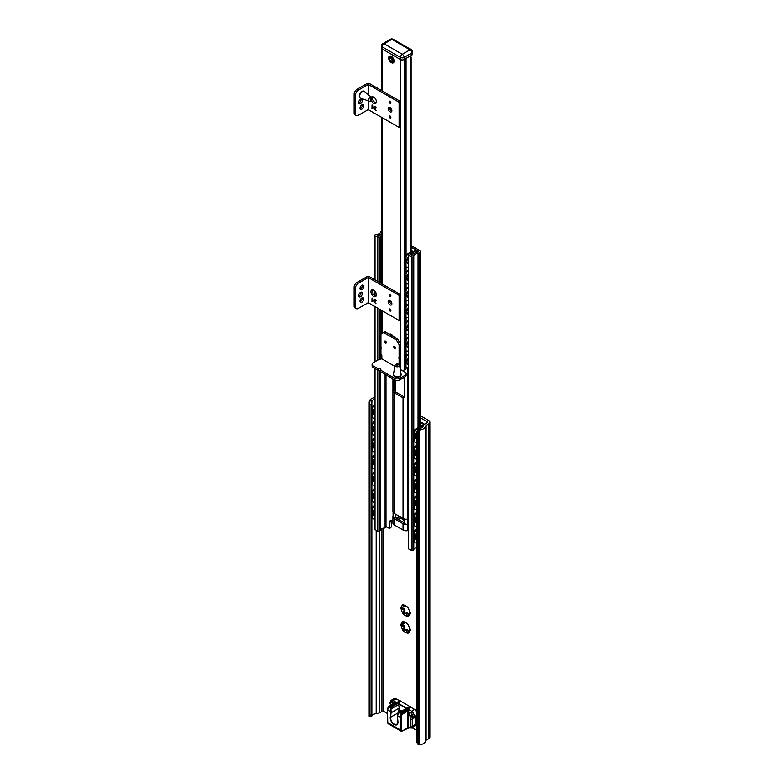 <?xml version="1.0" encoding="UTF-8"?>
<svg xmlns="http://www.w3.org/2000/svg" width="784" height="784" viewBox="0 0 784 784"><rect width="100%" height="100%" fill="white"/><g stroke="black" fill="none" stroke-linecap="round" stroke-linejoin="round"><path stroke-width="1.18" d="M420.508 415.765L428.554 420.41A4.498 2.597 180 0 1 429.867 422.243A4.498 2.597 180 0 1 428.554 424.085L426.153 425.467A1.284 0.745 0 0 0 425.771 425.957A7.458 4.302 180 0 1 419.597 430.024L419.891 428.456A4.88 2.822 0 0 0 423.184 426.084L423.203 425.996A5.145 2.969 180 0 1 424.673 424.222L427.192 422.772A1.284 0.745 0 0 0 427.564 422.243A1.284 0.745 0 0 0 427.192 421.723L420.508 417.862M402.751 607.218A6.429 3.714 -120 0 0 402.78 607.678L403.25 608.296A1.803 1.039 60 0 1 404.72 609.785A1.803 1.039 60 0 1 404.524 611.471A1.803 1.039 60 0 1 404.495 611.491L403.025 612.333M404.466 611.51L404.515 612.147A6.429 3.714 -120 0 0 405.524 613.402M404.485 605.219L407.21 606.787A6.429 3.714 60 0 1 408.239 608.07L408.366 608.609A6.105 3.528 60 0 1 409.689 612.02L409.973 612.539A6.429 3.714 60 0 1 409.973 613.921L409.395 613.029L408.239 616.391A6.429 3.714 60 0 1 407.21 616.489L406.837 613.255L405.446 613.451L406.386 612.902A1.803 1.039 60 0 1 407.641 613.255A1.803 1.039 60 0 1 408.533 614.852L408.572 615.019M404.887 605.503A1.803 1.039 60 0 1 404.524 606.591A1.803 1.039 60 0 1 404.27 606.669M404.887 622.29A1.803 1.039 60 0 1 404.524 623.378A1.803 1.039 60 0 1 404.27 623.456M402.751 624.005A6.429 3.714 -120 0 0 402.78 624.466L403.25 625.083A1.803 1.039 60 0 1 404.72 626.573A1.803 1.039 60 0 1 404.524 628.258A1.803 1.039 60 0 1 404.495 628.278L403.025 629.121M404.466 628.298L404.515 628.935A6.429 3.714 -120 0 0 405.524 630.189M404.485 622.006L407.21 623.574A6.429 3.714 60 0 1 408.239 624.858L408.366 625.397A6.105 3.528 60 0 1 409.689 628.817L409.973 629.327A6.429 3.714 60 0 1 409.973 630.708L409.395 629.817L408.239 633.178A6.429 3.714 60 0 1 407.21 633.276L406.837 630.042L405.446 630.238L406.386 629.689A1.803 1.039 60 0 1 407.641 630.042A1.803 1.039 60 0 1 408.533 631.639L408.572 631.806M405.446 630.238L403.74 631.267A6.429 3.714 60 0 1 402.702 629.983L404.279 626.867L400.967 625.514A6.429 3.714 60 0 1 400.967 624.133L404.279 623.456L402.662 621.683A6.429 3.714 60 0 1 403.74 621.575L404.142 621.918A6.105 3.528 60 0 1 406.798 623.447M401.251 626.034A6.105 3.528 60 0 0 402.574 629.444L404.524 628.258M404.142 631.394L404.132 631.404A6.105 3.528 60 0 0 406.798 632.933M409.993 630.503L409.395 629.817M405.446 613.451L403.74 614.48A6.429 3.714 60 0 1 402.702 613.196L404.279 610.079L400.967 608.727A6.429 3.714 60 0 1 400.967 607.345L404.279 606.669L402.702 604.876A6.429 3.714 60 0 1 403.74 604.787L404.142 605.13A6.105 3.528 60 0 1 406.798 606.659L406.808 606.649M401.251 609.246A6.105 3.528 60 0 0 402.574 612.657L404.524 611.471M409.993 613.715L409.395 613.029M409.689 630.904A6.105 3.528 60 0 1 408.366 632.786M401.251 623.937A6.105 3.528 60 0 1 402.574 622.055M406.798 616.146A6.105 3.528 60 0 1 404.142 614.607M401.251 607.149A6.105 3.528 60 0 1 402.574 605.268M409.689 614.117A6.105 3.528 60 0 1 408.366 615.999M376.183 530.249L376.183 713.724A4.88 2.822 180 0 0 372.086 715.625L371.802 716.115L371.067 715.086L369.401 715.194L369.186 716.282L371.812 716.115M419.126 744.8L418.137 744.535L417.01 742.683L417.01 432.111L419.126 430.093L419.597 744.8A7.458 4.302 0 0 0 425.771 740.733A1.284 0.745 180 0 1 426.153 740.233L428.554 738.851A4.498 2.597 0 0 0 429.867 737.009L429.867 422.243M376.183 713.724L376.34 713.714A5.145 2.969 0 0 0 379.427 712.862L381.935 711.411A1.284 0.745 180 0 1 383.758 711.411L387.561 713.616M412.051 727.748L417.01 730.61M369.195 402.231L369.401 404.613L371.067 404.515L372.086 400.849L369.372 401.026L369.186 402.486L369.186 716.282M369.372 401.026A7.458 4.302 180 0 1 374.693 397.615M369.401 404.613L369.401 715.194M417.01 432.111L417.255 430.7M374.693 399.193A4.88 2.822 0 0 0 372.086 400.849M419.891 428.456L417.882 429.397L417.196 431.141M391.432 520.213A2.568 1.48 -120 0 0 391.383 520.664L391.383 526.956L389.599 528.553L390.02 521.448A2.568 1.48 60 0 1 390.559 520.272A2.568 1.48 60 0 1 391.843 520.4L392.941 521.037M390.02 527.75L391.383 526.956M393.098 512.256L393.098 516.313A2.568 1.48 180 0 0 395.332 517.783L398.595 518.038A6.429 3.714 180 0 1 404.113 521.223L404.544 523.104A2.568 1.48 180 0 0 407.729 524.349L407.406 524.398A4.498 2.597 180 0 1 403.054 523.732L394.254 518.645A4.498 2.597 180 0 1 392.941 516.813L392.941 523.104A4.498 2.597 0 0 0 394.254 524.937L403.054 530.023A4.498 2.597 0 0 0 407.406 530.699L408.268 530.562M386.002 526.476L389.599 528.553M393.088 516.137L393.098 516.117A4.498 2.597 180 0 0 392.941 516.813M411.139 245.657A4.498 2.597 180 0 1 411.61 245.892L419.646 250.537A2.96 1.705 180 0 1 420.508 251.742A2.96 1.705 180 0 1 419.646 252.948L419.43 253.075A2.313 1.333 180 0 1 418.068 253.457A4.88 2.822 0 0 0 413.795 255.927A2.313 1.333 180 0 1 413.139 256.711L413.011 256.78A1.156 0.666 180 0 1 411.375 256.78L408.601 255.182A1.156 0.666 180 0 1 408.601 254.232L409.121 253.938A2.313 1.333 180 0 1 410.414 253.565A4.243 2.45 0 0 0 413.981 251.507A2.313 1.333 180 0 1 414.638 250.753L416.422 250.988L415.902 251.595A6.164 3.557 180 0 1 415.187 252.86L415.187 252.869A6.811 3.93 180 0 1 417.97 252.34L418.734 251.586L411.139 247.195M408.268 254.712L408.268 548.496A1.156 0.666 0 0 0 408.601 548.967L411.375 550.564A1.156 0.666 0 0 0 413.011 550.564L413.139 550.495A2.313 1.333 0 0 0 413.795 549.711A4.88 2.822 180 0 1 417.01 547.389M374.693 368.323L374.693 529.112A1.156 0.666 0 0 0 375.026 529.582L377.8 531.18A1.156 0.666 0 0 0 379.436 531.18L379.956 530.886A2.313 1.333 0 0 0 380.603 530.141A4.243 2.45 180 0 1 384.17 528.073A2.313 1.333 0 0 0 385.463 527.701L385.885 527.142M395.518 517.803L404.524 522.997M392.941 378.858L392.941 511.56A4.498 2.597 0 0 0 394.254 513.402L403.054 518.479A4.498 2.597 0 0 0 407.406 519.155L407.758 524.349A2.568 1.48 0 0 1 407.729 524.349M400.291 369.47L405.014 372.194A3.851 2.225 180 0 1 406.141 373.772A3.851 2.225 180 0 1 405.014 375.34L400.016 378.231A3.851 2.225 180 0 1 394.568 378.231L394.568 390.295A1.284 0.745 -120 0 0 395.479 391.873L404.289 396.959M404.289 377.339L404.289 397.272L403.201 397.9A4.498 2.597 180 0 1 403.054 397.821L394.254 392.735A4.498 2.597 180 0 1 394.117 392.657L393.382 390.981L393.382 379.123M404.289 397.272L403.201 397.9L404.289 397.272M381.71 233.652L379.387 234.994A6.811 3.93 180 0 1 377.182 235.465L378.672 236.327A6.164 3.557 180 0 1 379.397 234.994L381.71 233.661M381.71 235.043A4.243 2.45 0 0 0 380.603 236.356A2.313 1.333 180 0 1 379.956 237.101L379.436 237.395A1.156 0.666 180 0 1 377.8 237.395L375.026 235.798A1.156 0.666 180 0 1 375.026 234.847L375.154 234.779A2.313 1.333 180 0 1 376.516 234.396A4.88 2.822 0 0 0 380.789 231.937A2.313 1.333 180 0 1 381.445 231.143L381.661 231.025A2.96 1.705 180 0 1 381.71 230.996M415.902 251.595L415.902 252.654M415.187 252.86L412.766 254.271A6.164 3.557 180 0 1 410.463 254.682L411.953 255.535A6.811 3.93 180 0 1 412.776 254.261L415.197 252.869M391.098 334.503A2.96 1.705 -120 0 0 390.902 335.189M391.383 62.671A3.851 2.225 60 0 1 388.658 57.947A3.851 2.225 60 0 1 391.383 56.379A3.851 2.225 60 0 1 394.117 61.103A3.851 2.225 60 0 1 391.383 62.671M400.203 101.332L400.203 59.368L382.572 49.186L382.572 91.16M393.421 336.65A3.851 2.225 -120 0 0 391.383 334.425A3.851 2.225 -120 0 0 389.354 334.298M390.295 334.846A2.96 1.705 60 0 1 390.55 334.641A2.96 1.705 60 0 1 391.726 334.641M409.836 56.223L410.796 56.644A2.568 1.48 -60 0 1 411.061 56.958L411.061 57.663M410.591 252.193L410.591 56.526L410.796 252.076M406.083 57.996A2.568 1.48 180 0 1 405.367 58.8L404.377 59.368L404.377 369.94L405.367 369.372A2.568 1.48 0 0 0 406.083 368.568A4.243 2.45 180 0 1 406.514 367.843M401.957 370.43A2.96 1.705 0 0 0 404.377 369.94M381.71 355.426L381.71 358.553A2.96 1.705 0 0 0 381.759 358.866M376.026 110.652L374.262 108.849L375.693 107.359L374.125 106.134M376.085 107.682L375.32 108.123L376.085 107.682M374.331 108.261L375.595 107.408L374.037 106.085L375.997 107.212L374.605 109.123L375.928 110.701L374.164 108.898L374.419 108.202M375.693 107.359L374.85 107.82M375.997 107.731L375.232 108.172M371.939 106.134L372.351 105.115L372.351 106.369L373.762 107.702L371.939 108.545L372.037 104.929M373.419 107.388L372.351 106.771L373.517 107.33L372.351 108.202L373.517 107.33M371.939 108.545L372.037 106.477M372.351 106.771L372.351 108.202M368.215 100.911L368.215 109.623L399.115 127.459L399.115 102.283L400.477 101.499L369.578 83.653A1.931 1.117 -0 0 0 366.853 83.653L356.857 89.425A3.851 2.225 120 0 0 354.133 94.149L354.133 113.033A3.851 2.225 120 0 0 354.927 114.797L356.289 115.591A3.851 2.225 -60 0 1 355.495 113.827L355.495 94.933A3.851 2.225 -60 0 1 358.219 90.219L368.215 84.447L368.215 94.629M368.215 109.623L358.219 115.395A3.851 2.225 -60 0 1 356.289 115.591M360.493 103.645A2.636 1.519 -60 0 1 359.18 103.772A2.636 1.519 -60 0 1 359.18 100.734A2.636 1.519 -60 0 1 361.806 99.215A2.636 1.519 -60 0 1 362.218 101.322A2.636 1.519 -60 0 1 360.493 103.645M361.855 109.152A2.636 1.519 -60 0 1 360.542 109.28A2.636 1.519 -60 0 1 360.542 106.242A2.636 1.519 -60 0 1 363.168 104.723A2.636 1.519 -60 0 1 363.58 106.83A2.636 1.519 -60 0 1 361.855 109.152M390.834 102.439L390.295 101.499M390.02 101.293A1.205 0.696 60 0 1 390.844 103.018A1.205 0.696 60 0 1 390.02 103.263A1.205 0.696 60 0 1 389.178 101.92A1.205 0.696 60 0 1 389.795 101.195A1.205 0.696 60 0 1 390.02 101.293M390.295 116.189L390.834 117.13M390.02 117.953A1.205 0.696 60 0 1 389.178 116.61A1.205 0.696 60 0 1 389.795 115.885A1.205 0.696 60 0 1 390.02 115.983A1.205 0.696 60 0 1 390.844 117.708A1.205 0.696 60 0 1 390.02 117.953M372.547 96.667A3.851 2.225 -120 0 0 375.026 102.547A3.851 2.225 -120 0 0 376.153 102.91M371.322 97.216A3.851 2.225 60 0 1 371.743 96.844A3.851 2.225 60 0 1 375.595 99.068A3.851 2.225 60 0 1 375.595 103.517A3.851 2.225 60 0 1 373.664 103.331A3.851 2.225 60 0 1 371.351 100.509M389.579 107.281A2.636 1.519 -120 0 0 391.383 110.985A2.636 1.519 -120 0 0 391.833 111.181M390.02 111.779A2.636 1.519 60 0 1 388.305 109.456A2.636 1.519 60 0 1 388.707 107.339A2.636 1.519 60 0 1 391.343 108.868A2.636 1.519 60 0 1 391.343 111.906A2.636 1.519 60 0 1 390.02 111.779M358.68 103.057A2.636 1.519 120 0 0 359.131 102.861A2.636 1.519 120 0 0 360.934 99.147M360.042 108.564A2.636 1.519 120 0 0 360.493 108.368A2.636 1.519 120 0 0 362.306 104.654M399.115 102.283L368.215 84.447M399.115 127.459L400.477 126.675L400.477 101.499M370.322 99.705A0.96 0.559 -60 0 1 371.489 98.872A0.96 0.559 -60 0 1 371.018 100.391A0.96 0.559 -60 0 1 370.322 99.705M369.137 101.254L360.581 98.108A3.851 2.225 -60 0 1 360.385 98.01A3.851 2.225 -60 0 1 359.817 94.854A3.851 2.225 -60 0 1 364.237 91.336A3.851 2.225 -60 0 1 364.423 91.463L371.42 97.294A2.293 1.323 -60 0 0 368.676 99.313A2.293 1.323 -60 0 0 369.137 101.254C369.45 101.91 370.381 101.322 371.92 99.47L371.42 97.294M376.026 303.712L374.262 301.909L375.693 300.419L374.125 299.194M376.085 300.742L375.32 301.183L376.085 300.742M374.331 301.321L375.595 300.468L374.037 299.145L375.997 300.272L374.605 302.183L375.928 303.761L374.164 301.958L374.419 301.262M375.693 300.419L374.85 300.88M375.997 300.791L375.232 301.232M371.939 299.194L372.351 298.165L372.351 299.429L373.762 300.762L371.939 301.605L372.037 297.989M373.419 300.448L372.351 299.831L373.517 300.39L372.351 301.262L373.517 300.39M371.939 301.605L372.037 299.537M372.351 299.831L372.351 301.262M368.215 302.683L399.115 320.519L399.115 295.343L400.477 294.549L369.578 276.713A1.931 1.117 0 0 0 366.853 276.713L356.857 282.485A3.851 2.225 120 0 0 354.133 287.209L354.133 306.093A3.851 2.225 120 0 0 354.927 307.857L356.289 308.651A3.851 2.225 -60 0 1 355.495 306.877L355.495 287.993A3.851 2.225 -60 0 1 358.219 283.269L368.215 277.507L368.215 302.683L358.219 308.455A3.851 2.225 -60 0 1 356.289 308.651M360.493 296.705A2.636 1.519 -60 0 1 359.18 296.832A2.636 1.519 -60 0 1 359.18 293.794A2.636 1.519 -60 0 1 361.806 292.275A2.636 1.519 -60 0 1 362.218 294.382A2.636 1.519 -60 0 1 360.493 296.705M361.855 302.212A2.636 1.519 -60 0 1 360.542 302.34A2.636 1.519 -60 0 1 360.542 299.302A2.636 1.519 -60 0 1 363.168 297.783A2.636 1.519 -60 0 1 363.58 299.89A2.636 1.519 -60 0 1 361.855 302.212M361.855 289.619A2.636 1.519 -60 0 1 360.542 289.757A2.636 1.519 -60 0 1 360.542 286.709A2.636 1.519 -60 0 1 363.168 285.19A2.636 1.519 -60 0 1 363.58 287.297A2.636 1.519 -60 0 1 361.855 289.619M390.834 295.499L390.295 294.559M390.02 294.353A1.205 0.696 60 0 1 390.844 296.078A1.205 0.696 60 0 1 390.02 296.323A1.205 0.696 60 0 1 389.178 294.98A1.205 0.696 60 0 1 389.795 294.255A1.205 0.696 60 0 1 390.02 294.353M390.295 309.249L390.834 310.19M390.02 311.013A1.205 0.696 60 0 1 389.178 309.67A1.205 0.696 60 0 1 389.795 308.945A1.205 0.696 60 0 1 390.02 309.043A1.205 0.696 60 0 1 390.844 310.768A1.205 0.696 60 0 1 390.02 311.013M372.547 289.727A3.851 2.225 -120 0 0 375.026 295.597A3.851 2.225 -120 0 0 376.153 295.97M373.664 296.391A3.851 2.225 60 0 1 371.146 292.991A3.851 2.225 60 0 1 371.743 289.904A3.851 2.225 60 0 1 375.595 292.128A3.851 2.225 60 0 1 375.595 296.577A3.851 2.225 60 0 1 373.664 296.391M389.579 300.341A2.636 1.519 -120 0 0 391.383 304.045A2.636 1.519 -120 0 0 391.833 304.241M390.02 304.839A2.636 1.519 60 0 1 388.305 302.516A2.636 1.519 60 0 1 388.707 300.399A2.636 1.519 60 0 1 391.343 301.928A2.636 1.519 60 0 1 391.343 304.966A2.636 1.519 60 0 1 390.02 304.839M358.68 296.107A2.636 1.519 120 0 0 359.131 295.921A2.636 1.519 120 0 0 360.934 292.207M360.042 301.624A2.636 1.519 120 0 0 360.493 301.428A2.636 1.519 120 0 0 362.306 297.714M360.042 289.031A2.636 1.519 120 0 0 360.493 288.835A2.636 1.519 120 0 0 362.306 285.121M399.115 295.343L368.215 277.507M399.115 320.519L400.477 319.735L400.477 294.549M385.748 341.246L386.296 342.187M386.336 342.52A1.205 0.696 60 0 1 386.306 342.765A1.205 0.696 60 0 1 385.365 342.941A1.205 0.696 60 0 1 384.63 341.54A1.205 0.696 60 0 1 385.258 340.952A1.205 0.696 60 0 1 386.336 342.52M395.381 347.439L394.832 346.489M393.715 346.783A1.205 0.696 60 0 1 394.342 346.195A1.205 0.696 60 0 1 395.42 347.773A1.205 0.696 60 0 1 395.391 348.018A1.205 0.696 60 0 1 394.45 348.184A1.205 0.696 60 0 1 393.715 346.783M380.485 370.626A1.284 0.745 -0 0 0 378.662 370.626L378.662 369.048A1.284 0.745 180 0 1 380.064 368.892A1.284 0.745 180 0 1 380.857 369.578A1.284 0.745 180 0 1 380.485 370.097L380.485 371.675L394.568 379.799A3.851 2.225 -0 0 0 400.016 379.799L400.016 378.231M394.568 378.231L380.485 370.097M381.396 348.067L380.936 348.321L380.936 347.273L380.936 354.094L381.847 355.671L381.847 358.817L394.842 366.324L381.847 358.817L378.662 359.601L373.213 362.757A3.851 2.225 180 0 0 372.086 364.325A3.851 2.225 180 0 0 373.213 365.903L378.662 369.048M378.662 370.626L373.213 367.471L373.213 365.903M372.086 364.325L372.086 365.903A3.851 2.225 -0 0 0 373.213 367.471M405.014 375.34L405.014 376.918A3.851 2.225 -0 0 0 406.141 375.34L406.141 373.772M405.014 376.918L400.016 379.799M380.936 347.273L380.936 334.16L385.022 331.799L397.743 339.149L396.381 339.933L399.115 344.656L399.115 351.477L400.477 350.683L400.477 343.862L397.743 339.149M383.66 332.583L396.381 339.933M400.016 357.239L400.477 358.033L399.115 358.817L399.115 364.462M399.115 358.817L398.791 357.739L400.477 356.985L400.477 351.732L399.115 352.526L399.115 357.769M399.115 352.526L399.115 351.477M399.115 344.656L400.477 343.862M400.016 350.948L400.477 351.732M400.477 358.033L400.477 363.805L399.193 364.54L399.566 365.295M396.831 364.099A0.96 0.559 180 0 1 398.252 364.599A0.96 0.559 180 0 1 396.831 364.099M399.575 365.364L401.134 374.331A3.851 2.225 180 0 1 401.143 374.556A3.851 2.225 180 0 1 399.154 376.506A3.851 2.225 180 0 1 393.441 374.556A3.851 2.225 180 0 1 393.46 374.331L395.009 365.364C396.724 363.413 398.243 363.413 399.575 365.364A2.293 1.323 180 0 1 398.399 366.657A2.293 1.323 180 0 1 396.028 366.598A2.293 1.323 180 0 1 395.009 365.364M412.58 53.92L412.502 54.4A2.568 1.48 180 0 1 411.835 55.066L404.113 59.525A2.568 1.48 180 0 1 400.477 59.525L382.298 49.029A2.568 1.48 180 0 1 381.543 47.981L381.543 45.884A2.568 1.48 0 0 0 382.298 46.932L400.477 57.428A2.568 1.48 -60 0 1 402.29 54.282A2.568 1.48 60 0 1 404.113 57.428L411.835 52.969A2.568 1.48 -120 0 0 410.012 49.823A2.568 1.48 -60 0 1 411.296 49.696A2.568 1.48 -60 0 0 410.012 49.823L402.29 54.282L384.121 43.786A2.568 1.48 120 0 0 382.298 46.932L400.477 57.428A2.568 1.48 0 0 0 404.113 57.428L411.835 52.969A2.568 1.48 0 0 0 412.58 51.92A2.568 2.568 0 0 0 411.296 49.696L393.127 39.2A2.568 1.48 120 0 0 391.843 39.327L410.012 49.823L402.29 54.282A2.568 1.48 60 0 1 404.113 57.428L404.113 59.525A2.568 1.48 180 0 1 400.477 59.525L382.298 49.029A2.568 1.48 180 0 1 381.543 47.981L381.543 45.884A2.568 1.48 0 0 0 382.298 46.932L382.298 49.029L382.298 46.932A2.568 1.48 120 0 1 384.121 43.786L391.843 39.327A2.568 1.48 -120 0 0 390.559 39.2A2.568 1.48 -120 0 1 391.843 39.327L410.012 49.823A2.568 1.48 -120 0 1 411.835 52.969A2.568 1.48 0 0 0 412.58 51.92A2.568 2.568 0 0 0 411.296 49.696L393.127 39.2A2.568 1.48 120 0 0 391.843 39.327L384.121 43.786A2.568 1.48 60 0 0 382.837 43.659A2.568 1.48 60 0 1 384.121 43.786L402.29 54.282A2.568 1.48 -60 0 0 400.477 57.428A2.568 1.48 0 0 0 404.113 57.428L404.113 59.525L411.835 55.066L411.835 52.969L411.835 55.066A2.568 1.48 180 0 0 412.502 54.4M389.707 59.133A1.666 0.96 -120 0 0 390.883 61.181A1.666 0.96 -120 0 0 392.069 60.495A1.666 0.96 -120 0 0 390.883 58.447A1.666 0.96 -120 0 0 389.707 59.133M391.471 59.819L391.304 59.231L391.471 59.819M409.826 706.531L400.918 701.298L390.746 707.178L389.981 706.443L389.844 707.266L390.834 707.315L389.766 706.698M400.918 701.298L400.016 700.847M400.83 713.087L410.924 707.139L400.742 712.95L399.977 712.215L399.84 713.038L400.83 713.087L399.762 712.46M410.738 707.178L410.022 706.551M388.374 706.541L390.383 707.58L390.991 708.971L390.765 707.736L398.096 703.219L390.383 707.58M398.556 713.587L397.488 715.665L399.193 712.607L406.592 708.334L399.193 712.607M399.301 712.725L401.202 713.822L400.477 717.389L397.488 715.665A6.429 3.714 -120 0 0 397.478 716.008M417.01 712.823A3.273 1.891 -120 0 0 414.785 709.598L410.983 707.403M390.657 709.03L390.736 711.774A6.164 3.557 60 0 1 390.716 712.803L391.079 712.823A6.429 3.714 -120 0 0 391.098 711.784L387.757 710.049L388.482 706.482L394.274 702.925M391.098 711.784L390.991 708.971L398.497 704.63A6.429 3.714 60 0 1 399.076 708.207L398.684 711.794M398.096 703.503L398.497 704.63M396.155 698.848L392.98 700.475L395.93 702.18L388.266 706.384L387.561 709.804L387.757 722.113M393.45 703.395A2.509 1.45 -120 0 0 392.853 702.503L392.098 701.768A1.284 0.745 -60 0 1 392.98 700.475A3.538 2.038 -120 0 0 391.206 700.298C389.795 702.199 389.668 703.718 390.853 704.845L390.942 704.826M412.404 714.783A2.244 1.294 60 0 1 412.021 716.468A2.244 1.294 60 0 1 411.933 716.507L411.277 716.909L411.914 716.899A2.568 1.48 -120 0 0 412.433 714.881A2.568 1.48 -120 0 0 410.728 712.529L409.914 712.352A2.509 1.45 -120 0 0 409.062 714.489A2.509 1.45 -120 0 0 411.277 716.909A5.145 2.969 -120 0 0 410.473 719.085L410.473 726.307A2.568 1.48 60 0 1 408.65 727.366L407.739 727.366A1.931 1.117 120 0 0 407.817 727.836L408.699 727.679A1.284 0.745 120 0 0 408.915 727.954L402.741 730.766A1.931 1.117 -60 0 1 401.379 729.982L401.379 717.458L400.477 717.389L400.477 729.982L387.757 722.642A2.568 1.48 -60 0 0 388.286 723.818L387.561 722.378L387.561 709.804M408.699 727.679A1.284 0.745 120 0 1 408.65 727.366L408.65 711.627A1.284 0.745 -60 0 1 408.699 711.245L407.817 711.049A1.931 1.117 120 0 0 407.739 711.627L407.739 727.366M408.699 711.245L408.65 709.52L407.817 711.049L402.006 714.41L401.202 713.822L408.65 709.52L411.6 711.225L414.599 709.5A3.538 2.038 60 0 1 417.01 713.009M393.921 703.121L392.931 702.542M391.726 705.208L391.236 704.561A2.244 1.294 60 0 1 391.147 701.817A2.244 1.294 60 0 1 392.088 701.837M392.951 702.533L392.098 701.768A2.568 1.48 -120 0 0 390.393 702.15A2.568 1.48 -120 0 0 390.912 704.777L391.481 705.482M410.473 719.085A1.284 0.745 0 0 0 412.286 719.085A3.851 2.225 60 0 1 413.08 717.321A3.851 2.225 60 0 1 413.109 717.301A1.284 1.049 67.4 0 0 413.237 717.242A3.538 2.038 -120 0 0 413.374 717.174A3.538 2.038 -120 0 0 413.913 714.342A3.538 2.038 -120 0 0 411.6 711.225A1.284 0.745 -60 0 0 410.728 712.529L407.739 711.627M407.562 358.974L407.141 359.719L407.562 358.974M407.562 342.187L407.141 342.931L407.562 342.187M406.759 346.802L407.778 346.342M407.562 325.399L407.141 326.144L407.562 325.399M407.562 308.612L407.141 309.357L407.562 308.612M407.562 291.824L407.141 292.569L407.562 291.824M406.759 296.44L407.778 295.98M407.562 275.037L407.141 275.782L407.562 275.037M407.455 359.464C406.132 364.776 407.357 361.845 407.17 363.031L407.562 364.217L407.994 363.482M407.455 342.677C406.132 347.988 407.357 345.058 407.17 346.244L407.562 347.43L407.994 346.695M407.455 325.889C406.132 331.201 407.357 328.271 407.17 329.456L407.562 330.642L407.994 329.907M407.455 309.102C406.132 314.413 407.357 311.483 407.17 312.669L407.562 313.855L407.994 313.12M407.455 292.314C406.132 297.626 407.357 294.696 407.17 295.882L407.562 297.067L407.994 296.332M407.455 275.527C406.132 280.839 407.357 277.908 407.17 279.094L407.562 280.28L407.994 279.545M406.308 367.657A2.568 1.48 -60 0 1 406.004 367.549A2.568 1.48 -60 0 1 405.475 366.373L405.475 357.974A2.568 1.48 -60 0 1 407.288 354.829L408.268 354.27M406.308 350.869A2.568 1.48 -60 0 1 406.004 350.762A2.568 1.48 -60 0 1 405.475 349.586L405.475 341.187A2.568 1.48 -60 0 1 407.288 338.041L408.268 337.483M381.71 326.203A2.568 1.48 120 0 0 381.485 327.34L380.936 327.026A2.568 1.48 -60 0 1 381.71 324.87M381.485 333.847L381.485 327.34M406.308 334.082A2.568 1.48 -60 0 1 406.004 333.974A2.568 1.48 -60 0 1 405.475 332.798L405.475 324.4A2.568 1.48 -60 0 1 407.288 321.254L408.268 320.695M381.494 310.346A2.568 1.48 120 0 0 381.485 310.552L380.936 310.239A2.568 1.48 -60 0 1 380.946 310.033M381.71 319.833A2.568 1.48 120 0 1 381.485 318.951L381.485 310.552M406.308 317.295A2.568 1.48 -60 0 1 406.004 317.187A2.568 1.48 -60 0 1 405.475 316.011L405.475 307.612A2.568 1.48 -60 0 1 407.288 304.466L408.268 303.898M406.308 300.507A2.568 1.48 -60 0 1 406.004 300.399A2.568 1.48 -60 0 1 405.475 299.223L405.475 290.825A2.568 1.48 -60 0 1 407.288 287.679L408.268 287.111M381.71 275.841A2.568 1.48 120 0 0 381.485 276.977L380.936 276.664A2.568 1.48 -60 0 1 381.71 274.508M381.485 283.592L381.485 276.977M406.308 266.932A2.568 1.48 -60 0 1 406.004 266.825A2.568 1.48 -60 0 1 405.475 265.649L405.475 257.25A2.568 1.48 -60 0 1 407.288 254.104L412.364 251.174L411.139 250.449M406.308 283.72A2.568 1.48 -60 0 1 406.004 283.612A2.568 1.48 -60 0 1 405.475 282.436L405.475 274.037A2.568 1.48 -60 0 1 407.288 270.892L408.268 270.323M411.139 249.822L412.913 251.488L407.837 254.418A2.568 1.48 120 0 0 406.014 257.564L406.014 265.962A2.568 1.48 120 0 0 406.553 267.138A2.568 1.48 120 0 0 407.837 267.011L408.268 266.756M381.71 259.053A2.568 1.48 120 0 0 381.485 260.19L380.936 259.876A2.568 1.48 -60 0 1 381.71 257.72M381.71 269.461A2.568 1.48 120 0 1 381.485 268.589L381.485 260.19M380.936 334.16L380.936 327.026M381.71 319.901A2.568 1.48 -60 0 1 381.465 319.813A2.568 1.48 -60 0 1 380.936 318.637L380.936 310.239M380.936 283.269L380.936 276.664M381.71 269.539A2.568 1.48 -60 0 1 381.465 269.451A2.568 1.48 -60 0 1 380.936 268.265L380.936 259.876M408.268 354.897L407.837 355.142A2.568 1.48 120 0 0 406.014 358.298L406.014 366.687A2.568 1.48 120 0 0 406.553 367.863A2.568 1.48 120 0 0 407.837 367.735L408.268 367.49M408.268 338.11L407.837 338.355A2.568 1.48 120 0 0 406.014 341.51L406.014 349.899A2.568 1.48 120 0 0 406.553 351.075A2.568 1.48 120 0 0 407.837 350.948L408.268 350.703M408.268 321.322L407.837 321.567A2.568 1.48 120 0 0 406.014 324.723L406.014 333.112A2.568 1.48 120 0 0 406.553 334.288A2.568 1.48 120 0 0 407.837 334.16L408.268 333.915M408.268 304.535L407.837 304.78A2.568 1.48 120 0 0 406.014 307.926L406.014 316.324A2.568 1.48 120 0 0 406.553 317.5A2.568 1.48 120 0 0 407.837 317.373L408.268 317.128M408.268 287.748L407.837 287.993A2.568 1.48 120 0 0 406.014 291.138L406.014 299.537A2.568 1.48 120 0 0 406.553 300.713A2.568 1.48 120 0 0 407.837 300.586L408.268 300.331M408.268 270.96L407.837 271.205A2.568 1.48 120 0 0 406.014 274.351L406.014 282.75A2.568 1.48 120 0 0 406.553 283.926A2.568 1.48 120 0 0 407.837 283.798L408.268 283.543M407.141 258.994L407.994 257.515L407.141 258.994M406.759 262.865L407.778 262.405M407.994 262.758L407.562 263.493L407.17 262.307C407.357 261.121 406.132 264.051 407.455 258.74M381.71 242.266A2.568 1.48 120 0 0 381.485 243.403L380.936 243.089A2.568 1.48 -60 0 1 381.71 240.933M381.71 252.673A2.568 1.48 120 0 1 381.485 251.801L381.485 243.403M381.71 252.752A2.568 1.48 -60 0 1 381.465 252.654A2.568 1.48 -60 0 1 380.936 251.478L380.936 243.089M396.567 517.881L396.567 518.41M420.508 421.851L424.565 424.281M414.756 441.892A2.568 1.48 -60 0 1 414.452 441.784A2.568 1.48 -60 0 1 413.923 440.608L413.923 432.209A2.568 1.48 -60 0 1 415.736 429.064L423.821 424.399L420.508 422.478M374.693 506.062L374.664 506.082A2.568 1.48 120 0 0 372.851 509.228L372.851 517.616A2.568 1.48 120 0 0 373.38 518.792A2.568 1.48 120 0 0 374.664 518.665L374.693 518.655M417.01 529.69L416.284 530.102A2.568 1.48 120 0 0 414.471 533.257L414.471 541.646A2.568 1.48 120 0 0 415.001 542.822A2.568 1.48 120 0 0 416.284 542.695L417.01 542.273M415.412 538.118L415.834 539.441A5.135 2.969 -60 0 0 415.99 539.539A5.135 2.969 -60 0 0 417.01 539.784M417.01 532.179A5.135 2.969 -60 0 0 415.834 533.884L415.412 534.727M374.723 511.09L374.585 511.766M374.517 514.755L374.517 512.021A4.851 2.803 120 0 0 374.517 514.755M374.693 515.656A5.135 2.969 -60 0 1 374.37 515.509A5.135 2.969 -60 0 1 374.213 515.411L374.213 515.411A5.135 2.969 -60 0 1 374.213 509.865L374.693 510.511M374.693 511.286L374.517 512.011M415.412 521.331L415.834 522.654A5.135 2.969 -60 0 0 415.99 522.752A5.135 2.969 -60 0 0 417.01 522.997M417.01 515.392A5.135 2.969 -60 0 0 415.834 517.097L415.412 517.94M374.723 494.302L374.585 494.978M374.517 497.967L374.517 495.233A4.851 2.803 120 0 0 374.517 497.967M374.693 498.869A5.135 2.969 -60 0 1 374.37 498.722A5.135 2.969 -60 0 1 374.213 498.624L374.223 498.614A5.135 2.969 -60 0 1 374.213 493.077L374.693 493.724M374.693 494.498L374.517 495.223M374.693 492.274A5.135 2.969 -60 0 0 374.213 493.077A5.125 2.96 120 0 0 374.223 498.614L374.517 498.653M415.412 504.543L415.834 505.866A5.135 2.969 -60 0 0 415.99 505.964A5.135 2.969 -60 0 0 417.01 506.199M417.01 498.604A5.135 2.969 -60 0 0 415.834 500.31L415.412 501.152M374.723 477.515L374.585 478.181M374.517 481.18L374.517 478.446A4.851 2.803 120 0 0 374.517 481.18M374.693 482.082A5.135 2.969 -60 0 1 374.37 481.935A5.135 2.969 -60 0 1 374.213 481.837L374.223 481.827A5.135 2.969 -60 0 1 374.213 476.29L374.693 476.937M374.693 477.711L374.517 478.436M374.693 475.486A5.135 2.969 -60 0 0 374.213 476.28A5.125 2.96 120 0 0 374.223 481.827L374.517 481.866M415.412 487.756L415.834 489.079A5.135 2.969 -60 0 0 415.99 489.177A5.135 2.969 -60 0 0 417.01 489.412M417.01 481.817A5.135 2.969 -60 0 0 415.834 483.522L415.412 484.365M374.723 460.727L374.585 461.394M374.517 464.393L374.517 461.649A4.851 2.803 120 0 0 374.517 464.393M374.693 465.294A5.135 2.969 -60 0 1 374.37 465.147A5.135 2.969 -60 0 1 374.213 465.049L374.223 465.039A5.135 2.969 -60 0 1 374.213 459.502L374.693 460.149M374.693 460.923L374.517 461.649M374.517 465.079L374.223 465.039A5.125 2.96 120 0 1 374.223 459.512L374.213 459.493A5.135 2.969 -60 0 1 374.693 458.699M417.01 472.625A5.135 2.969 -60 0 1 415.99 472.389A5.135 2.969 -60 0 1 415.834 472.291L415.726 467.284M415.834 472.291A5.135 2.969 120 0 1 415.834 466.735L415.412 467.578L415.834 466.735A5.135 2.969 -60 0 1 417.01 465.03M374.497 447.066L374.585 444.606M374.517 447.605L374.517 444.861A4.851 2.803 120 0 0 374.517 447.605M374.693 448.507A5.135 2.969 -60 0 1 374.37 448.36A5.135 2.969 -60 0 1 374.213 448.262L374.223 448.252A5.135 2.969 -60 0 1 374.213 442.715L374.693 443.362M374.693 444.136L374.517 444.861M374.693 441.911A5.135 2.969 -60 0 0 374.213 442.705A5.125 2.96 120 0 0 374.223 448.252L374.517 448.291M415.412 454.171L415.834 455.504A5.135 2.969 -60 0 0 415.99 455.602A5.135 2.969 -60 0 0 417.01 455.837M417.01 448.242A5.135 2.969 -60 0 0 415.834 449.947L415.412 450.79M374.497 430.279L374.585 427.819M374.517 430.818L374.517 428.074A4.851 2.803 120 0 0 374.517 430.818M374.693 431.719A5.135 2.969 -60 0 1 374.37 431.572A5.135 2.969 -60 0 1 374.213 431.474L374.213 431.474A5.135 2.969 -60 0 1 374.213 425.928L374.693 426.574M374.693 427.349L374.517 428.074M374.213 509.865A5.135 2.969 -60 0 1 374.693 509.061M415.834 539.392A5.135 2.969 120 0 0 417.01 539.382M415.834 522.605A5.135 2.969 120 0 0 417.01 522.595M415.834 505.817A5.135 2.969 120 0 0 417.01 505.807M415.834 489.03A5.135 2.969 120 0 0 417.01 489.02M415.834 472.242A5.135 2.969 120 0 0 417.01 472.233M374.213 425.918A5.135 2.969 -60 0 1 374.693 425.124M415.834 455.455A5.135 2.969 120 0 0 417.01 455.445M413.923 535.08A4.851 2.803 120 0 0 413.923 537.344M413.923 518.293A4.851 2.803 120 0 0 413.923 520.556M413.923 501.505A4.851 2.803 120 0 0 413.923 503.769M413.923 484.718A4.851 2.803 120 0 0 413.923 486.982M413.923 467.93A4.851 2.803 120 0 0 413.923 470.194M413.923 451.143A4.851 2.803 120 0 0 413.923 453.407M414.756 542.616A2.568 1.48 -60 0 1 414.452 542.508A2.568 1.48 -60 0 1 413.923 541.332L413.923 532.934A2.568 1.48 -60 0 1 415.736 529.788L417.01 529.053M414.756 525.829A2.568 1.48 -60 0 1 414.452 525.721A2.568 1.48 -60 0 1 413.923 524.545L413.923 516.146A2.568 1.48 -60 0 1 415.736 513.001L417.01 512.266M414.756 509.041A2.568 1.48 -60 0 1 414.452 508.934A2.568 1.48 -60 0 1 413.923 507.758L413.923 499.359A2.568 1.48 -60 0 1 415.736 496.213L417.01 495.478M414.756 492.254A2.568 1.48 -60 0 1 414.452 492.146A2.568 1.48 -60 0 1 413.923 490.97L413.923 482.572A2.568 1.48 -60 0 1 415.736 479.426L417.01 478.691M414.756 475.467A2.568 1.48 -60 0 1 414.452 475.359A2.568 1.48 -60 0 1 413.923 474.183L413.923 465.784A2.568 1.48 -60 0 1 415.736 462.638L417.01 461.903M414.756 458.679A2.568 1.48 -60 0 1 414.452 458.571A2.568 1.48 -60 0 1 413.923 457.395L413.923 448.997A2.568 1.48 -60 0 1 415.736 445.851L417.01 445.116M417.127 431.327A5.135 2.969 120 0 0 415.834 433.16L415.412 433.993L415.834 433.16A5.135 2.969 120 0 0 415.834 438.717L415.412 437.384M413.923 434.356A4.851 2.803 120 0 0 413.923 436.619M374.723 410.365L374.585 411.032M374.517 414.021L374.517 414.716L374.517 414.021A4.851 2.803 120 0 1 374.517 411.286L374.517 414.03M374.693 414.932A5.135 2.969 -60 0 1 374.37 414.785A5.135 2.969 -60 0 1 374.213 414.687L374.223 414.677A5.135 2.969 -60 0 1 374.213 409.14L374.693 409.787M374.693 410.561L374.517 411.286M374.693 408.337A5.135 2.969 -60 0 0 374.213 409.13A5.125 2.96 120 0 0 374.223 414.677L374.517 414.716M415.834 438.717A5.135 2.969 120 0 0 415.99 438.815A5.135 2.969 120 0 0 417.01 439.05M415.834 438.668A5.135 2.969 120 0 0 417.01 438.658M374.693 405.338L374.664 405.348A2.568 1.48 120 0 0 372.851 408.503L372.851 416.892A2.568 1.48 120 0 0 373.38 418.068A2.568 1.48 120 0 0 374.664 417.941L374.693 417.931M423.566 425.173L416.284 429.377A2.568 1.48 120 0 0 414.471 432.523L414.471 440.922A2.568 1.48 120 0 0 415.001 442.098A2.568 1.48 120 0 0 416.284 441.97L417.01 441.549M373.135 417.862A2.568 1.48 -60 0 1 372.841 417.754A2.568 1.48 -60 0 1 372.302 416.578L372.302 408.19A2.568 1.48 -60 0 1 374.125 405.034L374.693 404.711M373.135 518.587A2.568 1.48 -60 0 1 372.841 518.479A2.568 1.48 -60 0 1 372.302 517.303L372.302 508.914A2.568 1.48 -60 0 1 374.125 505.768L374.693 505.435M417.01 512.893L416.284 513.314A2.568 1.48 120 0 0 414.471 516.47L414.471 524.859A2.568 1.48 120 0 0 415.001 526.035A2.568 1.48 120 0 0 416.284 525.907L417.01 525.486M373.135 501.799A2.568 1.48 -60 0 1 372.841 501.691A2.568 1.48 -60 0 1 372.302 500.515L372.302 492.127A2.568 1.48 -60 0 1 374.125 488.971L374.693 488.648M374.693 489.275L374.664 489.294A2.568 1.48 120 0 0 372.851 492.44L372.851 500.829A2.568 1.48 120 0 0 373.38 502.005A2.568 1.48 120 0 0 374.664 501.878L374.693 501.868M417.01 496.105L416.284 496.527A2.568 1.48 120 0 0 414.471 499.673L414.471 508.071A2.568 1.48 120 0 0 415.001 509.247A2.568 1.48 120 0 0 416.284 509.12L417.01 508.698M373.135 485.012A2.568 1.48 -60 0 1 372.841 484.904A2.568 1.48 -60 0 1 372.302 483.728L372.302 475.339A2.568 1.48 -60 0 1 374.125 472.184L374.693 471.86M374.693 472.487L374.664 472.507A2.568 1.48 120 0 0 372.851 475.653L372.851 484.042A2.568 1.48 120 0 0 373.38 485.218A2.568 1.48 120 0 0 374.664 485.09L374.693 485.08M417.01 479.318L416.284 479.739A2.568 1.48 120 0 0 414.471 482.885L414.471 491.284A2.568 1.48 120 0 0 415.001 492.46A2.568 1.48 120 0 0 416.284 492.332L417.01 491.911M373.135 468.224A2.568 1.48 -60 0 1 372.841 468.117A2.568 1.48 -60 0 1 372.302 466.941L372.302 458.552A2.568 1.48 -60 0 1 374.125 455.396L374.693 455.073M374.693 455.7L374.664 455.72A2.568 1.48 120 0 0 372.851 458.865L372.851 467.254A2.568 1.48 120 0 0 373.38 468.43A2.568 1.48 120 0 0 374.664 468.303L374.693 468.293M417.01 462.531L416.284 462.952A2.568 1.48 120 0 0 414.471 466.098L414.471 474.496A2.568 1.48 120 0 0 415.001 475.672A2.568 1.48 120 0 0 416.284 475.545L417.01 475.124M373.135 451.437A2.568 1.48 -60 0 1 372.841 451.329A2.568 1.48 -60 0 1 372.302 450.153L372.302 441.764A2.568 1.48 -60 0 1 374.125 438.609L374.693 438.285M374.693 438.913L374.664 438.932A2.568 1.48 120 0 0 372.851 442.078L372.851 450.467A2.568 1.48 120 0 0 373.38 451.643A2.568 1.48 120 0 0 374.664 451.515L374.693 451.506M417.01 445.743L416.284 446.165A2.568 1.48 120 0 0 414.471 449.31L414.471 457.709A2.568 1.48 120 0 0 415.001 458.885A2.568 1.48 120 0 0 416.284 458.758L417.01 458.336M373.135 434.65A2.568 1.48 -60 0 1 372.841 434.542A2.568 1.48 -60 0 1 372.302 433.366L372.302 424.977A2.568 1.48 -60 0 1 374.125 421.821L374.693 421.498M374.693 422.125L374.664 422.135A2.568 1.48 120 0 0 372.851 425.291L372.851 433.679A2.568 1.48 120 0 0 373.38 434.855A2.568 1.48 120 0 0 374.664 434.728L374.693 434.718M404.515 628.935L402.702 629.983M408.533 631.639L406.896 632.59M408.425 632.57L407.21 633.276M405.034 630.522L403.74 631.267M403.25 625.083L401.614 626.024M402.78 624.466L400.967 625.514M403.858 621.604L402.858 622.182M408.425 615.783L407.21 616.489M408.533 614.852L406.896 615.803M405.034 613.735L403.74 614.48M404.515 612.147L402.702 613.196M403.25 608.296L401.614 609.237M402.78 607.678L400.967 608.727M403.858 604.817L402.858 605.395M369.195 402.77L369.195 716.233M418.137 430.485L418.137 744.535M425.771 425.957L425.771 740.733M426.153 425.467L426.153 740.233M427.192 421.723L427.192 422.772M383.758 528.122L383.758 711.411M381.935 528.69L381.935 711.411M379.427 531.189L379.427 712.862M376.34 530.337L376.34 713.714M371.861 401.624L371.861 716.057M371.753 402.76L371.753 716.037M371.067 404.515L371.067 715.086M428.554 738.851L428.554 424.085M390.02 521.448L391.383 520.664M394.254 518.645L394.254 524.937M403.054 523.732L403.054 530.023M404.544 523.104L404.544 519.057M404.113 521.223L404.113 518.939M398.595 518.038L398.595 515.901M395.332 517.783L395.332 514.02M395.048 380.034L395.048 391.5M394.254 392.735L394.254 513.402M403.054 397.821L403.054 518.479M407.406 367.921L407.406 519.155M403.054 370.381L403.054 371.067M393.382 390.981L394.568 390.295M394.117 392.657L395.479 391.873M407.406 524.398L407.406 530.699M385.885 374.791L385.885 527.456M385.463 374.546L385.463 527.701M384.17 373.801L384.17 528.073M380.603 236.356L380.603 283.083M380.603 309.837L380.603 359.533M380.603 371.743L380.603 530.141M379.956 237.101L379.956 282.701M379.956 309.464L379.956 359.601M379.956 370.44L379.956 530.886M379.436 237.395L379.436 282.407M379.436 309.161L379.436 359.601M379.436 370.411L379.436 531.18M377.8 237.395L377.8 281.466M377.8 308.22L377.8 360.101M377.8 370.126L377.8 531.18M375.026 235.798L375.026 279.868M375.026 291.305L375.026 295.597M375.026 306.622L375.026 361.708M375.026 368.519L375.026 529.582M419.646 252.948L419.646 426.81M419.43 253.075L419.43 426.937M418.068 253.457L418.068 427.721M413.795 255.927L413.795 435.14M413.795 435.973L413.795 451.927M413.795 452.76L413.795 468.714M413.795 469.547L413.795 485.502M413.795 486.335L413.795 502.289M413.795 503.122L413.795 519.077M413.795 519.91L413.795 535.864M413.795 536.697L413.795 549.711M413.139 256.711L413.139 550.495M413.011 256.78L413.011 550.564M411.375 256.78L411.375 550.564M408.601 255.182L408.601 548.967M416.422 251.301L416.422 252.536M382.572 117.914L382.572 284.22M382.572 310.974L382.572 333.22M400.203 126.832L400.203 294.392M400.203 319.892L400.203 343.392M400.203 350.84L400.203 351.477M400.203 357.141L400.203 357.769M400.203 363.962L400.203 368.97M406.083 58.388L406.083 255.329M406.083 266.874L406.083 272.117M406.083 283.661L406.083 288.904M406.083 300.448L406.083 305.691M406.083 317.236L406.083 322.479M406.083 334.023L406.083 339.266M406.083 350.811L406.083 356.054M406.083 367.598L406.083 368.568M405.367 58.8L405.367 369.372M354.133 94.149L355.495 94.933M358.219 90.219L356.857 89.425M355.495 113.827L354.133 113.033M370.283 99.705A1.019 0.588 -60 0 1 371.606 99.607A1.019 0.588 -60 0 1 370.283 99.705M360.248 97.922A3.851 2.225 -60 0 1 360.111 97.853A3.851 2.225 -60 0 1 359.542 94.697A3.851 2.225 -60 0 1 363.962 91.179A3.851 2.225 -60 0 1 364.099 91.267M359.317 95.981A3.597 2.078 -60 0 1 359.523 94.58A3.597 2.078 -60 0 1 361.943 91.424M354.133 287.209L355.495 287.993M358.219 283.269L356.857 282.485M355.495 306.877L354.133 306.093M396.802 364.07A1.019 0.588 180 0 1 397.782 365.109A1.019 0.588 180 0 1 396.802 364.07M401.143 374.713A3.851 2.225 180 0 1 401.143 374.87A3.851 2.225 180 0 1 399.154 376.82A3.851 2.225 180 0 1 393.441 374.87A3.851 2.225 180 0 1 393.45 374.713M399.928 376.496A3.597 2.078 180 0 1 399.027 376.898A3.597 2.078 180 0 1 394.666 376.496M400.477 59.525L400.477 57.428L400.477 59.525M391.02 61.926A2.891 1.666 -120 0 0 391.157 62.014A2.891 1.666 -120 0 0 392.608 62.161A2.891 1.666 -120 0 0 393.205 60.838A2.891 1.666 -120 0 0 391.941 57.928A2.891 1.666 -120 0 0 389.717 57.154A2.891 1.666 -120 0 0 389.119 58.477A2.891 1.666 -120 0 0 389.119 58.643M389.119 58.79A2.509 1.45 -120 0 0 390.883 61.858A2.509 1.45 -120 0 0 392.657 60.838A2.509 1.45 -120 0 0 390.883 57.771A2.509 1.45 -120 0 0 389.119 58.79M392.343 62.74A3.538 2.038 -120 0 0 393.891 60.956A3.538 2.038 -120 0 0 393.695 59.751A3.538 2.038 -120 0 0 391.402 56.644A3.538 2.038 -120 0 0 390.432 56.301A3.538 2.038 -120 0 0 389.06 59.241A3.538 2.038 -120 0 1 390.442 56.311A3.538 2.038 -120 0 1 393.695 59.76A3.538 2.038 -120 0 1 392.343 62.74A3.538 2.038 -120 0 1 390.471 61.671A3.538 2.038 -120 0 0 392.343 62.74M390.834 707.315L401.006 701.445M399.722 700.818L396.106 698.73L394.205 698.564A3.538 2.038 60 0 1 395.979 698.74L399.654 700.867M406.827 708.266L398.096 703.219M399.232 712.676L399.84 712.323M390.716 712.803L390.599 717.262L391.079 712.823L399.076 708.207M390.236 717.242A5.527 3.195 -120 0 0 394.117 724.524A5.527 3.195 -120 0 0 397.988 721.721L397.978 721.554M398.017 722.162A5.272 3.038 60 0 1 396.929 724.475A5.272 3.038 60 0 1 392.666 722.838A5.272 3.038 60 0 1 390.599 717.262L398.36 712.783M397.988 721.721L397.488 716.547M397.508 716.723A6.164 3.557 60 0 1 397.488 715.674M398.125 703.66L406.416 708.442M401.379 729.982L400.477 729.982A2.568 1.48 120 0 0 401.006 731.158L388.286 723.818M407.817 727.836L402.741 730.766M402.29 731.031L401.006 731.158M401.379 717.458L402.006 714.41M391.147 701.817L393.401 703.424M411.404 716.566A2.244 1.294 60 0 1 409.532 714.734A2.244 1.294 60 0 1 409.758 712.587L410.777 712.695L412.021 716.468M410.904 712.685A2.244 1.294 60 0 1 411.424 713.087M411.933 716.507L411.914 716.899A1.284 1.049 67.4 0 0 413.139 717.291L416.373 715.439A3.538 2.038 60 0 1 416.235 715.508L413.501 717.086M415.285 724.367L415.285 724.583A3.851 2.225 60 0 1 414.481 726.347L411.492 728.081A3.851 2.225 -120 0 0 412.286 726.307L412.286 719.085L415.285 717.35L415.285 724.583L412.286 726.307A1.284 0.745 0 0 1 410.473 726.307M415.295 717.144L415.285 717.35A3.851 2.225 -120 0 1 415.892 715.723M417.01 714.538A3.538 2.038 60 0 1 416.373 715.439L417.01 714.665M398.38 713.46A5.145 2.969 60 0 1 399.448 711A5.145 2.969 60 0 1 401.771 711.117M398.38 713.558A4.88 2.822 60 0 1 401.388 711.343M399.497 710.97A5.145 2.969 60 0 1 399.536 710.951A5.145 2.969 60 0 1 401.859 711.068M406.759 363.59L407.778 363.129M406.759 330.015L407.778 329.554M406.759 313.228L407.778 312.767M406.759 279.653L407.778 279.192M408.268 357.945A4.547 2.626 120 0 0 406.622 362.139A4.547 2.626 120 0 0 408.268 364.433M408.268 341.158A4.547 2.626 120 0 0 406.622 345.352A4.547 2.626 120 0 0 408.268 347.645M408.268 324.37A4.547 2.626 120 0 0 406.622 328.565A4.547 2.626 120 0 0 408.268 330.858M408.268 307.583A4.547 2.626 120 0 0 406.622 311.777A4.547 2.626 120 0 0 408.268 314.07M408.268 290.795A4.547 2.626 120 0 0 406.622 294.99A4.547 2.626 120 0 0 408.268 297.283M408.268 274.008A4.547 2.626 120 0 0 406.622 278.202A4.547 2.626 120 0 0 408.268 280.496M407.837 355.142L407.288 354.829M406.014 358.298L405.475 357.974M406.014 366.687L405.475 366.373M407.837 338.355L407.288 338.041M406.014 341.51L405.475 341.187M406.014 349.899L405.475 349.586M407.837 321.567L407.288 321.254M406.014 324.723L405.475 324.4M381.485 318.951L380.936 318.637M406.014 333.112L405.475 332.798M407.837 304.78L407.288 304.466M406.014 307.926L405.475 307.612M406.014 316.324L405.475 316.011M407.837 287.993L407.288 287.679M406.014 291.138L405.475 290.825M406.014 299.537L405.475 299.223M407.837 271.205L407.288 270.892M406.014 274.351L405.475 274.037M381.485 268.589L380.936 268.265M406.014 282.75L405.475 282.436M412.913 252.791L412.913 251.488M408.268 257.221A4.547 2.626 120 0 0 406.622 261.415A4.547 2.626 120 0 0 408.268 263.708M407.837 254.418L407.288 254.104M406.014 257.564L405.475 257.25M406.014 265.962L405.475 265.649M381.485 251.801L380.936 251.478M391.157 335.346L391.157 334.503M415.834 533.884A5.135 2.969 120 0 0 415.834 539.441M415.834 517.097A5.135 2.969 120 0 0 415.834 522.654M415.834 500.31A5.135 2.969 120 0 0 415.834 505.866M415.834 483.522A5.135 2.969 120 0 0 415.834 489.079M415.834 449.947A5.135 2.969 120 0 0 415.834 455.504M374.223 509.884A5.125 2.96 120 0 0 374.223 515.402M374.223 425.937A5.125 2.96 120 0 0 374.223 431.465M413.923 541.332L414.471 541.646M413.923 532.934L414.471 533.257M415.736 529.788L416.284 530.102M372.851 517.616L372.302 517.303M372.851 509.228L372.302 508.914M374.664 506.082L374.125 505.768M413.923 524.545L414.471 524.859M413.923 516.146L414.471 516.47M415.736 513.001L416.284 513.314M372.851 500.829L372.302 500.515M372.851 492.44L372.302 492.127A4.498 4.498 0 0 0 372.302 495.831M374.664 489.294L374.125 488.971M413.923 507.758L414.471 508.071M413.923 499.359L414.471 499.673M415.736 496.213L416.284 496.527M372.851 484.042L372.302 483.728M372.851 475.653L372.302 475.339M374.664 472.507L374.125 472.184M413.923 490.97L414.471 491.284M413.923 482.572L414.471 482.885M415.736 479.426L416.284 479.739M372.851 467.254L372.302 466.941M372.851 458.865L372.302 458.552M374.664 455.72L374.125 455.396M413.923 474.183L414.471 474.496M413.923 465.784L414.471 466.098M415.736 462.638L416.284 462.952M372.851 450.467L372.302 450.153M372.851 442.078L372.302 441.764M374.664 438.932L374.125 438.609M413.923 457.395L414.471 457.709M413.923 448.997L414.471 449.31M415.736 445.851L416.284 446.165M372.851 433.679L372.302 433.366M372.851 425.291L372.302 424.977M374.664 422.135L374.125 421.821M413.923 440.608L414.471 440.922M413.923 432.209L414.471 432.523M415.736 429.064L416.284 429.377M372.851 416.892L372.302 416.578M372.851 408.503L372.302 408.19A4.498 4.498 0 0 0 372.302 411.894M374.664 405.348L374.125 405.034M395.205 391.657L395.205 380.103M386.002 527.299L386.002 374.86M374.693 361.894L374.693 306.426M374.693 295.382L374.693 290.913M374.693 279.672L374.693 235.327M420.508 426.31L420.508 251.742M416.529 252.517L416.529 251.145M409.954 56.154L410.689 56.575M411.139 251.88L411.139 57.261M381.71 333.719L381.71 310.474M381.71 283.72L381.71 117.414M381.71 90.66L381.71 48.5M364.237 91.336L363.962 91.179C360.072 91.895 358.788 94.129 360.111 97.853L360.385 98.01M393.441 374.556L393.441 374.87C394.029 376.83 395.92 377.516 399.105 376.937L401.143 374.556M382.837 43.659L390.559 39.2A2.568 2.568 0 0 1 393.127 39.2A2.568 2.568 0 0 0 390.559 39.2L382.837 43.659A2.568 2.568 0 0 0 381.543 45.884A2.568 2.568 0 0 1 382.837 43.659M389.717 57.154C388.286 57.075 388.697 58.712 390.971 62.034L392.608 62.161M391.853 56.909L389.619 56.468L389.07 59.261M393.882 60.427L393.147 62.593L390.452 61.662M400.154 700.573L389.981 706.443A0.647 0.647 0 0 0 389.668 706.903M410.15 706.345L399.977 712.215A0.647 0.647 0 0 0 399.664 712.676M410.963 707.305L414.736 709.481L417.01 712.597M396.929 724.475L397.919 721.643L397.419 715.557L398.537 713.371M416.079 715.586L415.363 717.242L415.363 724.475L414.481 726.347M408.915 727.954L411.492 728.081M394.205 698.564L391.206 700.298M401.927 711.029L399.448 711L398.311 713.646M408.013 362.806L406.72 363.413M408.013 346.018L406.72 346.626M408.013 329.231L406.72 329.839M408.013 312.444L406.72 313.051M408.013 295.656L406.72 296.264M408.013 278.869L406.72 279.476M406.004 367.549L406.553 367.863M406.004 350.762L406.553 351.075M406.004 333.974L406.553 334.288M406.004 317.187L406.553 317.5M406.004 300.399L406.553 300.713M406.004 283.612L406.553 283.926M408.013 262.072L406.72 262.689M413.139 252.634L413.139 251.164M406.004 266.825L406.553 267.138M380.936 243.697A3.851 3.851 0 0 0 380.936 246.264M415.628 437.786A4.498 4.498 0 0 0 417.01 438.589M372.302 424.938A4.498 4.498 0 0 0 372.302 428.681M415.628 454.573A4.498 4.498 0 0 0 417.01 455.377M372.302 441.725A4.498 4.498 0 0 0 372.302 445.469M415.628 471.36A4.498 4.498 0 0 0 417.01 472.164M372.302 458.513A4.498 4.498 0 0 0 372.302 462.256M415.628 488.148A4.498 4.498 0 0 0 417.01 488.951M372.302 475.3A4.498 4.498 0 0 0 372.302 479.044M415.628 504.935A4.498 4.498 0 0 0 417.01 505.739M415.628 521.723A4.498 4.498 0 0 0 417.01 522.526M372.302 508.875A4.498 4.498 0 0 0 372.302 512.618M415.628 538.51A4.498 4.498 0 0 0 417.01 539.314M407.072 262.16A3.851 3.851 0 0 0 408.268 263.101M380.936 260.484A3.851 3.851 0 0 0 380.936 263.052M407.072 278.947A3.851 3.851 0 0 0 408.268 279.888M380.936 277.271A3.851 3.851 0 0 0 380.936 279.839M407.072 295.735A3.851 3.851 0 0 0 408.268 296.675M407.072 312.522A3.851 3.851 0 0 0 408.268 313.463M380.936 310.846A3.851 3.851 0 0 0 380.936 313.414M407.072 329.309A3.851 3.851 0 0 0 408.268 330.25M380.936 327.634A3.851 3.851 0 0 0 380.936 330.201M407.072 346.097A3.851 3.851 0 0 0 408.268 347.038M380.936 344.421A3.851 3.851 0 0 0 380.936 346.989M407.072 362.884A3.851 3.851 0 0 0 408.268 363.825M374.605 513.451L374.732 515.323M374.605 496.664L374.732 498.536M374.605 479.877L374.732 481.748M374.605 463.089L374.732 464.961M374.615 446.302L374.732 448.174M374.605 445.675L374.723 443.94M374.605 429.514L374.732 431.386M374.605 428.907L374.723 427.153M415.481 538.206L415.726 534.433M415.481 521.419L415.726 517.646M415.481 504.631L415.726 500.858M415.481 487.844L415.726 484.071M415.481 454.269L415.726 450.496M374.615 412.727L374.732 414.599M415.726 433.709L415.481 437.482M415.001 542.822L414.452 542.508M372.841 518.479L373.38 518.792M415.001 526.035L414.452 525.721M372.841 501.691L373.38 502.005M415.001 509.247L414.452 508.934M372.841 484.904L373.38 485.218M415.001 492.46L414.452 492.146M372.841 468.117L373.38 468.43M415.001 475.672L414.452 475.359M372.841 451.329L373.38 451.643M415.001 458.885L414.452 458.571M372.841 434.542L373.38 434.855M415.001 442.098L414.452 441.784M372.841 417.754L373.38 418.068"/></g></svg>
